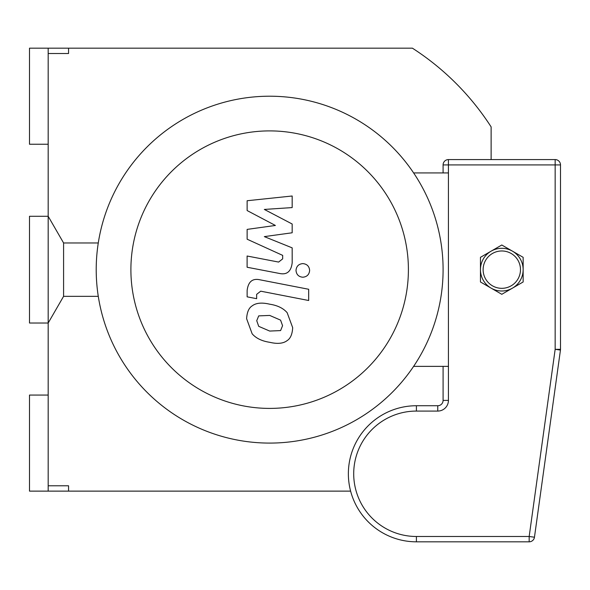 <?xml version="1.0" encoding="UTF-8"?>
<svg xmlns="http://www.w3.org/2000/svg" width="590" height="590" viewBox="0 0 590 590"><rect width="100%" height="100%" fill="white"/><g stroke="black" fill="none" stroke-linecap="round" stroke-linejoin="round"><path stroke-width="0.89" d="M48.181 485.784L68.558 485.784L68.558 491.123L29.5 491.123L29.5 395.064L48.181 395.064L48.181 491.123M48.181 395.064L48.181 144.24L29.5 144.24L29.5 48.181L48.181 48.181L48.181 53.513L68.558 53.513L68.558 48.181L412.417 48.181A263.501 263.501 0 0 1 491.123 126.887L491.123 159.58M48.181 48.181L68.558 48.181M350.615 491.123L68.558 491.123M48.181 53.513L48.181 144.24M269.652 443.09A173.445 173.445 0 0 0 419.859 182.93A173.445 173.445 0 0 0 119.446 182.93A173.445 173.445 0 0 0 269.652 443.09L269.652 443.09M269.652 408.405A138.753 138.753 0 0 0 389.813 200.276A138.753 138.753 0 0 0 149.484 200.276A138.753 138.753 0 0 0 269.652 408.405M413.62 366.375L448.43 366.375M413.62 172.922L448.43 172.922M247.136 210.556L275.397 225.461L247.136 229.392L247.136 239.208L282.669 255.374L282.669 258.87L278.62 262.071L247.107 256.016L247.107 267.248L279.365 273.435C286.858 275.102 291.136 271.54 292.19 262.749L292.168 247.859L264.335 236.619L292.168 232.777L292.168 224.001L264.335 209.435L292.168 207.584L292.168 195.998L247.136 200.74L247.136 210.556M280.582 330.592L282.573 325.702L280.582 320.134L269.696 315.429L258.715 315.886L256.731 320.687L258.715 326.344L269.696 331.064L280.582 330.592M287.153 312.685C283.274 308.209 277.455 305.377 269.696 304.197C261.857 302.346 256.008 302.906 252.151 305.886C248.84 307.936 246.996 312.213 246.62 318.718L252.151 333.793C256.008 338.269 261.857 341.101 269.696 342.296C277.455 344.132 283.274 343.564 287.153 340.592C290.464 338.513 292.308 334.206 292.684 327.671L287.153 312.685M308.673 289.27L260.013 279.815C252.527 278.111 248.235 281.659 247.136 290.442L247.136 296.836L256.643 298.68L256.643 294.366L260.706 291.18L308.673 300.502L308.673 289.27M296.003 270.412C296.394 274.564 298.665 276.835 302.818 277.226C306.97 276.835 309.249 274.564 309.632 270.412C309.249 266.26 306.97 263.988 302.818 263.605C298.665 263.988 296.394 266.26 296.003 270.412M480.452 269.652A21.343 21.343 0 0 0 512.467 288.141A21.343 21.343 0 0 0 512.467 251.163A21.343 21.343 0 0 0 480.452 269.652L480.452 257.329L491.123 251.163L501.795 245.005L512.467 251.163A21.343 21.343 0 0 1 523.146 269.652L523.146 281.976L501.795 294.299L480.452 281.976L480.452 269.652M512.467 251.163L523.146 257.329L523.146 269.652M443.09 366.375L443.09 400.396A5.34 5.34 0 0 1 437.758 405.736A5.34 5.34 0 0 0 443.09 400.396L448.43 400.396L448.43 159.58A5.34 5.34 0 0 0 443.09 164.92L443.09 172.922M529.171 541.819L416.407 541.819L529.171 541.819A5.34 5.34 0 0 0 534.459 537.217L529.171 536.487L529.171 541.819M560.5 349.332L555.161 349.332L560.448 350.069A5.34 5.34 0 0 0 560.5 349.332L560.5 164.92A5.34 5.34 0 0 0 555.161 159.58L448.43 159.58M437.758 405.736L416.407 405.736A68.042 68.042 0 0 0 348.366 473.777A68.042 68.042 0 0 0 416.407 541.819L416.407 536.487A62.71 62.71 0 0 1 353.705 473.777A62.71 62.71 0 0 1 416.407 411.075L437.758 411.075L437.758 405.736M534.459 537.217L560.448 350.069M63.587 296.335L63.587 242.969L48.181 216.287L29.5 216.287L29.5 323.018L48.181 323.018L63.587 296.335L98.272 296.335M483.122 269.652A18.681 18.681 0 0 1 511.139 253.471A18.681 18.681 0 0 1 511.139 285.826A18.681 18.681 0 0 1 483.122 269.652M437.758 411.075A10.672 10.672 0 0 0 448.43 400.396M555.161 159.58L555.161 164.92L560.5 164.92M443.09 164.92L555.161 164.92L555.161 349.332L529.171 536.487L416.407 536.487M416.407 405.736L416.407 411.075M98.272 242.969L63.587 242.969"/></g></svg>
